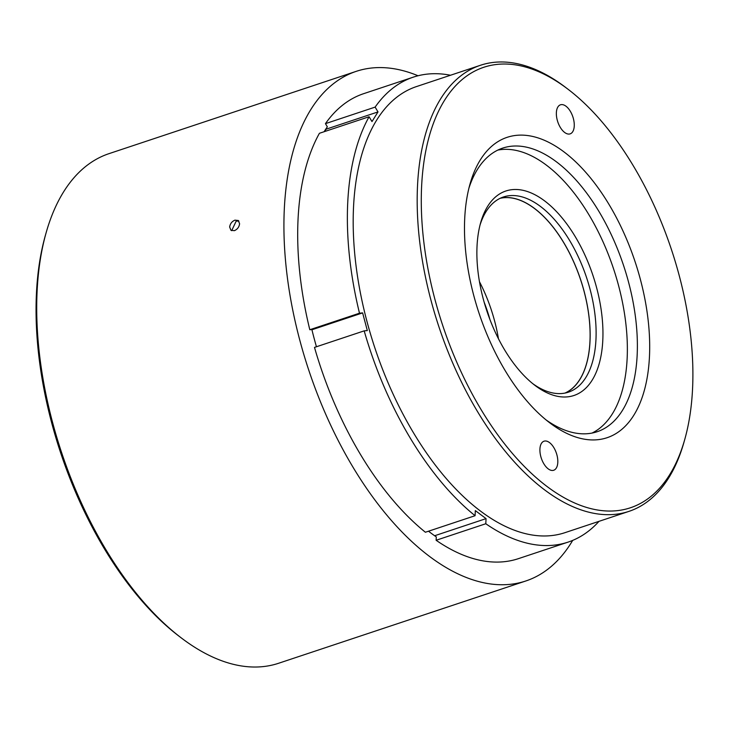 <?xml version="1.0" encoding="UTF-8"?>
<svg xmlns="http://www.w3.org/2000/svg" width="729" height="729" viewBox="0 0 729 729"><rect width="100%" height="100%" fill="white"/><g stroke="black" fill="none" stroke-linecap="round" stroke-linejoin="round"><path stroke-width="1.09" d="M513.18 189.558A107.764 55.933 -108.4 0 1 597.015 289.222A107.764 55.933 -108.4 0 1 566.661 396.931A107.764 55.933 -108.4 0 1 534.731 385.213A107.764 55.933 -108.4 0 1 480.648 222.737A107.764 55.933 -108.4 0 1 513.18 189.558M532.844 383.718A102.862 53.39 71.6 0 0 561.467 393.542A102.862 53.39 71.6 0 0 568.429 392.166A102.862 53.39 71.6 0 0 588.64 284.192A102.862 53.39 71.6 0 0 510.418 195.6A102.862 53.39 71.6 0 0 503.457 196.967A102.862 53.39 71.6 0 0 480.028 225.061M565.394 392.986A102.862 53.39 71.6 0 0 581.797 283.28A102.862 53.39 71.6 0 0 504.459 197.586A102.862 53.39 71.6 0 0 500.531 198.133M489.943 319.566A102.862 53.39 71.6 0 0 484.138 302.134M498.445 338.739A102.762 53.335 71.6 0 0 479.454 281.686M564.966 393.077A102.762 53.335 71.6 0 0 589.952 341.454A102.762 53.335 71.6 0 0 561.995 239.859A102.762 53.335 71.6 0 0 500.14 198.315M574.252 126.026A15.318 7.946 71.6 0 0 569.887 110.58A15.318 7.946 71.6 0 0 560.473 104.803A15.318 7.946 71.6 0 0 556.373 112.64A15.318 7.946 71.6 0 0 560.738 128.085A15.318 7.946 71.6 0 0 570.151 133.863A15.318 7.946 71.6 0 0 574.252 126.026M557.794 462.423A15.318 7.946 71.6 0 0 553.439 446.977A15.318 7.946 71.6 0 0 544.025 441.2A15.318 7.946 71.6 0 0 539.925 449.037A15.318 7.946 71.6 0 0 544.281 464.482A15.318 7.946 71.6 0 0 553.694 470.26A15.318 7.946 71.6 0 0 557.794 462.423M421.626 186.114A232.141 120.495 71.6 0 0 528.789 470.861A232.141 120.495 71.6 0 0 684.759 439.423A232.141 120.495 71.6 0 0 692.55 388.949A232.141 120.495 71.6 0 0 568.255 89.421A232.141 120.495 71.6 0 0 421.626 186.114M684.759 439.423L683.993 442.138A235.084 122.016 -108.4 0 1 628.945 511.375A235.084 122.016 -108.4 0 1 484.439 422.674A235.084 122.016 -108.4 0 1 417.526 185.622A235.084 122.016 -108.4 0 1 480.457 65.273A235.084 122.016 -108.4 0 1 566.014 87.708L568.255 89.421M464.719 218.372A158.284 82.158 -108.4 0 1 470.032 183.963A158.284 82.158 -108.4 0 1 576.384 162.521A158.284 82.158 -108.4 0 1 649.457 356.681A158.284 82.158 -108.4 0 1 549.466 422.61A158.284 82.158 -108.4 0 1 464.719 218.372M546.057 419.913A149.463 77.584 71.6 0 0 597.142 431.732A149.463 77.584 71.6 0 0 637.155 355.214A149.463 77.584 71.6 0 0 594.6 204.494A149.463 77.584 71.6 0 0 502.728 148.096A149.463 77.584 71.6 0 0 468.92 188.173M497.825 150.092A149.463 77.584 -108.4 0 1 587.118 211.811A149.463 77.584 -108.4 0 1 627.14 358.55A149.463 77.584 -108.4 0 1 592.021 433.072M480.457 65.273L416.469 86.578A235.084 122.016 71.6 0 0 353.538 206.918A235.084 122.016 71.6 0 0 420.46 443.979A235.084 122.016 71.6 0 0 564.957 532.671L628.945 511.375M180.91 637.629L178.66 635.916A265.611 137.863 -108.4 0 1 36.45 293.204A265.611 137.863 -108.4 0 1 45.362 235.458L46.127 232.733A268.554 139.394 71.6 0 0 37.115 291.117A268.554 139.394 71.6 0 0 180.91 637.629A268.554 139.394 71.6 0 0 278.651 663.253L525.855 580.967A268.554 139.394 71.6 0 0 572.693 540.389M418.036 75.761A268.554 139.394 71.6 0 0 356.217 71.351A268.554 139.394 71.6 0 0 284.319 208.831A268.554 139.394 71.6 0 0 360.773 479.646A268.554 139.394 71.6 0 0 525.855 580.967M239.586 223.73C239.148 227.02 237.426 229.334 234.401 230.665L230.965 230.3L229.653 227.029C230.118 223.748 231.868 221.461 234.911 220.158L238.31 220.495L239.586 223.73M238.875 221.06L236.187 221.106L231.667 230.683M428.506 531.213A241.108 125.142 71.6 0 0 436.288 536.909L436.124 540.271A245.026 127.183 -108.4 0 0 518.419 558.651L568.101 542.112A245.026 127.183 71.6 0 0 598.992 521.344M450.504 75.251A245.026 127.183 71.6 0 0 413.325 77.137A245.026 127.183 71.6 0 0 375.125 107.108L325.444 123.648L327.348 126.819A241.108 125.142 71.6 0 0 324.095 131.73M309.807 329.736A245.026 127.183 -108.4 0 1 319.42 133.289L369.093 116.749A245.026 127.183 71.6 0 0 359.488 313.197L309.807 329.736L311.875 329.535A241.108 125.142 71.6 0 0 316.441 346.758M425.399 532.243A245.026 127.183 -108.4 0 1 314.5 347.405L364.181 330.866A245.026 127.183 71.6 0 0 475.08 515.713L425.399 532.243M325.444 123.648A245.026 127.183 -108.4 0 1 363.643 93.677L413.325 77.137M369.093 116.749L371.981 121.561L378.005 111.92L326.118 129.188L324.642 131.548M356.217 71.351L109.013 153.646A268.554 139.394 71.6 0 0 46.127 232.733M568.101 542.112A245.026 127.183 71.6 0 1 485.796 523.741L486.052 518.629L434.63 535.751M486.052 518.629L475.326 510.601L475.08 515.713M364.181 330.866L367.316 330.565L362.623 312.896L311.93 329.763M485.796 523.741L436.124 540.271M375.125 107.108L378.005 111.92M359.488 313.197L362.623 312.896"/></g></svg>
